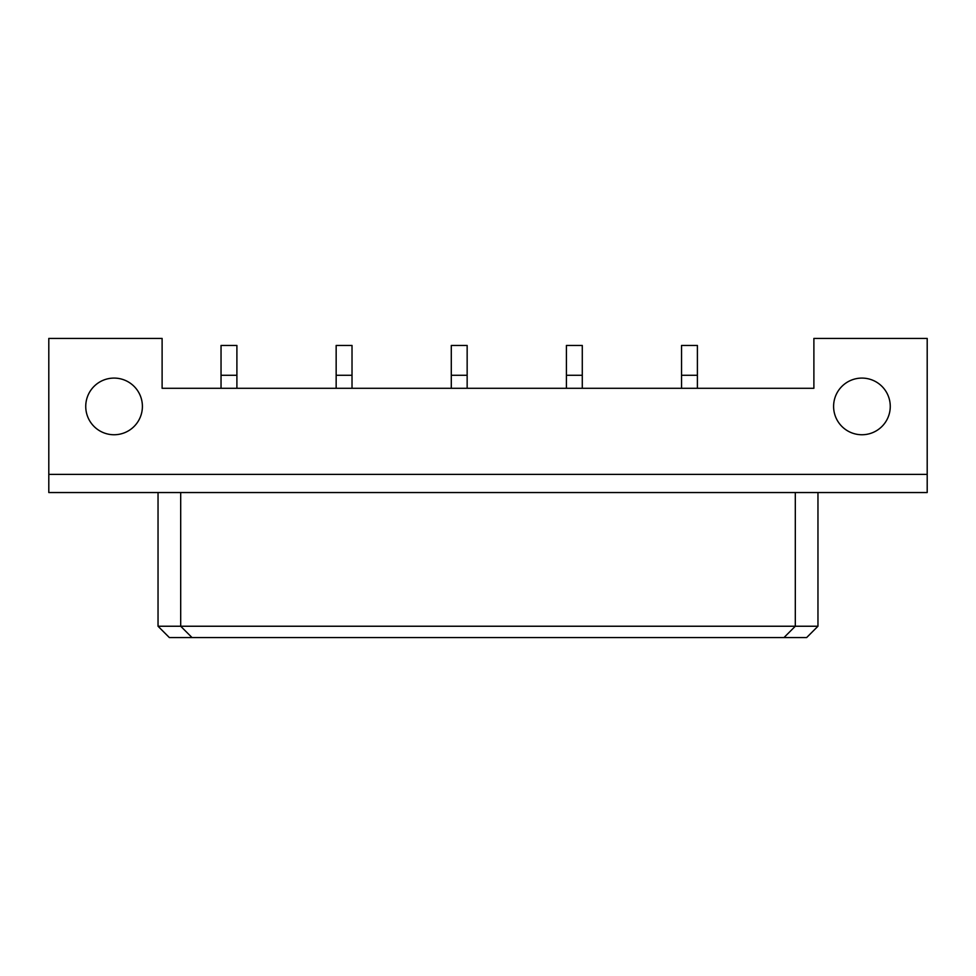 <?xml version="1.0" encoding="UTF-8"?>
<svg xmlns="http://www.w3.org/2000/svg" width="976" height="976" viewBox="0 0 976 976"><rect width="100%" height="100%" fill="white"/><g stroke="black" fill="none" stroke-linecap="round" stroke-linejoin="round"><path stroke-width="1.46" d="M142.398 406.419A28.328 28.328 0 0 0 114.07 378.09A28.328 28.328 0 0 0 85.742 406.419A28.328 28.328 0 0 0 114.07 434.747A28.328 28.328 0 0 0 142.398 406.419M890.258 406.419A28.328 28.328 0 0 0 861.93 378.09A28.328 28.328 0 0 0 833.602 406.419A28.328 28.328 0 0 0 861.93 434.747A28.328 28.328 0 0 0 890.258 406.419M927.2 338.428L813.886 338.428L813.886 388.289L162.114 388.289L162.114 338.428L48.8 338.428L48.8 492.538L927.2 492.538L927.2 338.428M48.8 474.397L927.2 474.397M158.039 492.538L158.039 626.238L817.961 626.238L817.961 492.538M180.694 492.538L180.694 626.238L192.028 637.572L169.36 637.572L158.039 626.238M795.306 492.538L795.306 626.238L783.972 637.572L192.028 637.572M817.961 626.238L806.64 637.572L783.972 637.572M697.401 388.289L697.401 345.455L681.541 345.455L681.541 388.289M582.282 388.289L582.282 345.455L566.409 345.455L566.409 388.289M467.15 388.289L467.15 345.455L451.29 345.455L451.29 388.289M352.019 388.289L352.019 345.455L336.159 345.455L336.159 388.289M236.9 388.289L236.9 345.455L221.04 345.455L221.04 388.289M697.401 375.272L681.541 375.272M582.282 375.272L566.409 375.272M467.15 375.272L451.29 375.272M352.019 375.272L336.159 375.272M236.9 375.272L221.04 375.272"/></g></svg>
